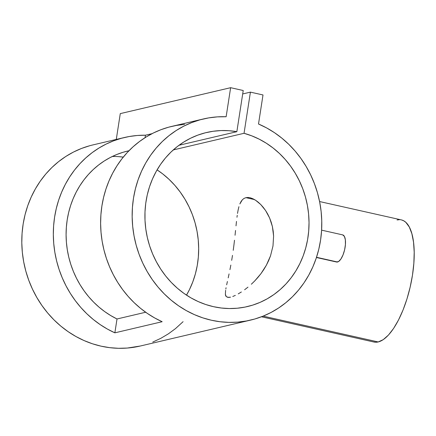 <?xml version="1.0" encoding="UTF-8"?>
<svg xmlns="http://www.w3.org/2000/svg" width="436" height="436" viewBox="0 0 436 436"><rect width="100%" height="100%" fill="white"/><g stroke="black" fill="none" stroke-linecap="round" stroke-linejoin="round"><path stroke-width="0.65" d="M316.449 257.502L336.559 262.02A13.908 5.183 -77.3 0 0 337.508 262.003L316.514 257.289L337.508 262.003A13.908 5.183 -77.3 0 0 344.914 248.367A13.908 5.183 -77.3 0 0 342.652 234.879L321.61 230.154M261.491 316.776L373.941 342.02A62.577 23.321 -77.3 0 0 378.203 341.955L263.148 316.127L378.203 341.955A62.577 23.321 -77.3 0 0 411.535 280.599A62.577 23.321 -77.3 0 0 401.354 219.902L319.588 201.546M244.024 198.424L245.942 197.655L254.488 199.574L245.942 197.655L244.024 198.424L242.389 199.743L244.024 198.424M241.004 201.596L242.389 199.743L239.86 203.934L241.004 201.596M238.923 206.702L238.154 209.885L238.923 206.702M237.239 215.302L236.971 217.264L237.239 215.302M236.481 221.417L236.012 225.843L236.481 221.417M235.544 230.453L235.048 235.249L235.544 230.453M234.503 240.231L233.898 245.294L234.503 240.231M233.227 250.34L233.898 245.294L233.227 250.34M231.685 260.341L232.492 255.376L231.685 260.341M229.952 269.633L230.835 265.093L229.952 269.633M228.202 277.879L229.064 273.928L228.202 277.879M226.666 284.806L227.396 281.509L226.666 284.806M225.821 289.041L226.066 287.722L225.821 289.041M225.657 295.663L225.374 294.262L226.279 296.676L225.657 295.663M227.559 297.352L230.535 297.183L228.698 297.445L226.279 296.676M258.51 124.004A103.305 94.334 -103.2 0 1 321.708 228.181A103.305 94.334 -103.2 0 1 250.596 320.106A103.305 94.334 -103.2 0 1 135.133 241.113A103.305 94.334 -103.2 0 1 203.345 118.974A103.305 94.334 -103.2 0 1 226.137 116.734L217.357 116.875L208.664 117.9L200.124 119.796L191.818 122.549L183.812 126.135L176.177 130.528L168.983 135.678L162.285 141.553L156.137 148.098L150.605 155.26L145.728 162.971L141.547 171.174L138.103 179.785L135.422 188.739L133.525 197.96L132.435 207.367L132.157 216.877L132.691 226.409L134.037 235.887L136.179 245.217L139.106 254.33L142.785 263.148L147.188 271.584L152.278 279.58L158.006 287.052L164.334 293.951L171.195 300.208L178.537 305.767L186.292 310.59L194.401 314.628L202.789 317.855L211.384 320.231L220.115 321.741L228.9 322.378L237.669 322.128L246.351 320.994L254.864 318.988L263.137 316.133L271.099 312.443L278.68 307.958L285.82 302.709L292.452 296.747L298.524 290.12L303.979 282.888L308.77 275.116L312.863 266.859L316.214 258.199L318.798 249.207L320.596 239.958L321.588 230.535L321.763 221.019L321.13 211.487L319.681 202.026L317.441 192.717L314.421 183.638L310.65 174.863L306.159 166.476L300.987 158.546L295.177 151.139L288.785 144.316L281.858 138.147L274.462 132.669L266.658 127.944L258.51 124.004L263.006 94.961L250.417 92.132L242.689 93.947L250.417 92.132L244.046 133.296A89.402 81.636 -103.2 0 1 309.015 221.265A89.402 81.636 -103.2 0 1 247.414 306.568A89.402 81.636 -103.2 0 1 147.499 238.209A89.402 81.636 -103.2 0 1 206.528 132.511A89.402 81.636 -103.2 0 1 236.852 131.683L179.005 145.27L236.852 131.683L243.223 90.519L230.633 87.691L120.276 113.616L230.633 87.691L226.137 116.734L230.633 87.691L243.223 90.519L236.852 131.683L228.933 130.713L220.992 130.577L213.111 131.274L205.361 132.795L197.813 135.127L190.537 138.25L183.6 142.136L177.071 146.741L171.01 152.033L165.473 157.957L160.508 164.454L156.17 171.468L152.491 178.934L149.51 186.777L147.254 194.93L145.744 203.307L144.997 211.841L145.014 220.447L145.798 229.042L147.346 237.555L149.635 245.893L152.649 253.986L156.361 261.753L160.731 269.126L165.718 276.043L171.283 282.424L177.37 288.218L183.921 293.368L190.87 297.826L198.162 301.554L205.721 304.513L213.482 306.677L221.368 308.023L229.303 308.546L237.222 308.23L245.037 307.086L252.689 305.124L260.101 302.361L267.203 298.824L273.922 294.54L280.206 289.558L285.994 283.918L291.226 277.678L295.859 270.892L299.843 263.627L303.151 255.948L305.74 247.931L307.598 239.647L308.693 231.173L309.031 222.589L308.595 213.978L307.402 205.421L305.451 196.996L302.764 188.777L299.368 180.853L295.297 173.288L290.589 166.154L285.28 159.522L279.427 153.45L273.083 148L266.309 143.215L259.164 139.144L251.719 135.83L244.046 133.296L173.283 149.924L244.046 133.296L250.417 92.132L263.006 94.961L258.51 124.004M203.345 118.974L171.817 126.38A103.305 94.334 76.8 0 0 100.749 217.302A103.305 94.334 76.8 0 0 162.154 321.719L114.864 332.832A103.305 94.334 -103.2 0 1 53.454 228.415A103.305 94.334 -103.2 0 1 124.522 137.487L92.993 144.899A103.305 94.334 76.8 0 0 24.781 267.039A103.305 94.334 76.8 0 0 140.239 346.031L250.596 320.106M184.608 124.374L176.553 125.405L168.634 127.192L160.911 129.715L153.445 132.958L146.294 136.899L139.504 141.509L133.127 146.747L127.214 152.578L121.802 158.966L116.941 165.854L112.657 173.19L108.989 180.929L105.959 189.011L103.594 197.372L101.904 205.95L100.912 214.681L100.618 223.51L101.027 232.361L102.133 241.168L103.931 249.877L106.406 258.412L109.545 266.712L113.316 274.718L117.693 282.375L122.652 289.618L128.146 296.398L134.135 302.666L140.583 308.366L147.439 313.473L154.644 317.931L162.154 321.719L114.864 332.832L117.006 318.978A89.402 81.636 -103.2 0 1 66.277 228.36A89.402 81.636 -103.2 0 1 127.699 151.03A89.402 81.636 -103.2 0 1 128.963 150.742L122.996 152.295L116.521 154.6L110.264 157.5L104.28 160.966L98.607 164.982L93.282 169.511L88.344 174.531L83.832 179.997L79.777 185.872L76.202 192.118L73.139 198.691L70.605 205.541L68.621 212.626L67.199 219.886L66.354 227.276L66.087 234.742L66.397 242.231L67.291 249.692L68.752 257.071L70.779 264.314L73.352 271.366L76.458 278.19L80.066 284.73L84.159 290.932L88.704 296.769L93.675 302.181L99.026 307.146L104.727 311.62L110.733 315.571L117.006 318.978L145.673 312.241L117.006 318.978L114.864 332.832L107.349 329.044L100.144 324.58L93.288 319.479L86.84 313.773L80.851 307.511L75.357 300.731L70.398 293.488L66.021 285.831L62.25 277.825L59.111 269.519L56.636 260.984L54.838 252.281L53.732 243.468L53.323 234.617L53.617 225.794L54.609 217.057L56.299 208.479L58.664 200.119L61.694 192.042L65.362 184.303L69.646 176.962L74.507 170.073L79.919 163.691L85.832 157.859L92.209 152.616L98.999 148.011L106.15 144.071L113.616 140.828L121.339 138.299L129.258 136.517L137.318 135.482L145.455 135.209L152.055 133.661L145.455 135.209L145.074 137.662L145.455 135.209A103.305 94.334 -103.2 0 0 124.522 137.487M118.576 156.638L123.274 157.113A89.402 81.636 76.8 0 0 112.341 156.459M186.51 295.139A89.402 81.636 76.8 0 0 157.08 169.866L162.732 173.92L169.075 179.376L174.929 185.447L180.232 192.08L184.946 199.208L189.017 206.773L192.412 214.703L195.094 222.916L197.045 231.347L198.244 239.904L198.674 248.515L198.342 257.098L197.241 265.568L195.388 273.857L192.794 281.874L189.491 289.553L186.51 295.139M225.619 290.272L225.374 294.262M238.154 209.885L237.516 213.422M248.1 197.464L245.942 197.655L248.1 197.464L250.46 197.846L248.1 197.464M252.984 198.789L250.46 197.846L255.578 200.238L252.984 198.789M258.177 202.162L255.578 200.238L260.755 204.544L258.177 202.162M263.251 207.351L260.755 204.544L265.584 210.523L263.251 207.351M267.709 214.054L265.584 210.523L269.595 217.935L267.709 214.054M271.165 222.098L269.595 217.935L272.386 226.524L271.165 222.098M273.214 231.205L272.386 226.524L273.601 236.023L273.214 231.205M272.985 245.991L273.601 236.023L272.985 245.991L270.522 255.834L272.985 245.991M268.636 260.619L270.522 255.834L266.374 265.208L268.636 260.619M263.813 269.535L266.374 265.208L260.973 273.623L263.813 269.535M257.894 277.465L260.973 273.623L254.673 280.997L257.894 277.465M251.359 284.223L254.673 280.997L251.359 284.223M244.623 289.738L247.98 287.144L244.623 289.738M238.241 293.875L241.364 291.984L238.241 293.875M232.775 296.491L235.347 295.385L232.775 296.491M116.281 139.427L120.276 113.616L116.281 139.427M89.767 145.717L81.461 148.474L73.461 152.06L65.825 156.448L58.626 161.603L51.928 167.479L45.785 174.024L40.248 181.185L35.371 188.897L31.196 197.094L27.746 205.71L25.065 214.665L23.173 223.886L22.078 233.293L21.8 242.803L22.334 252.335L23.68 261.807L25.828 271.143L28.749 280.255L32.433 289.068L36.837 297.51L41.921 305.5L47.655 312.977L53.977 319.871L60.838 326.128L68.18 331.692L75.94 336.516L84.044 340.554L92.432 343.775L101.027 346.157L109.758 347.666L118.543 348.299L127.317 348.048L140.343 346.01M152.78 342.058L160.742 338.369L168.329 333.878L175.468 328.635L183.082 321.686M397.087 219.967L399.48 219.69M401.752 220L403.889 220.899L405.872 222.376L409.295 227.009L411.878 233.707L413.541 242.225L414.2 252.231L413.84 263.344L412.478 275.127L410.156 287.139L406.973 298.916L403.044 310.001L398.526 319.97L393.588 328.439L388.427 335.082L383.228 339.649L378.203 341.955L375.816 342.233L373.543 341.922M336.472 261.998L338.625 261.491L340.925 259L343.028 254.902L344.609 249.823L345.426 244.531L345.361 239.838L344.418 236.459L342.74 234.9"/></g></svg>
